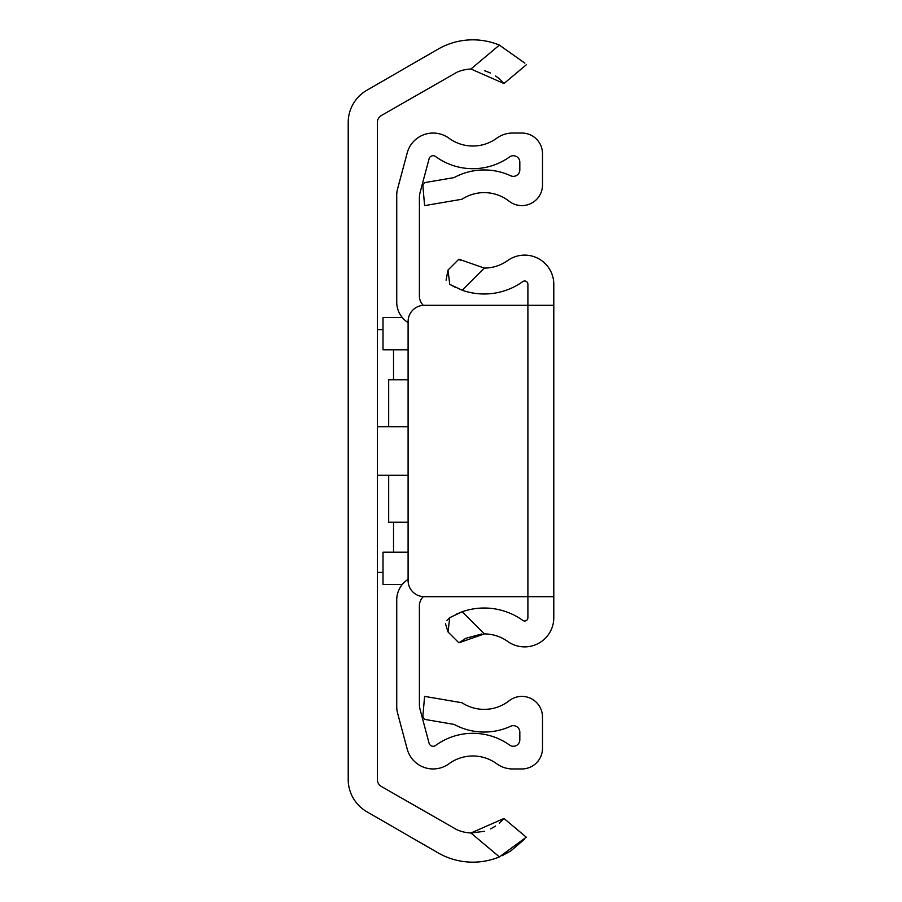 <?xml version="1.0" encoding="UTF-8"?>
<svg xmlns="http://www.w3.org/2000/svg" width="902" height="902" viewBox="0 0 902 902"><rect width="100%" height="100%" fill="white"/><g stroke="black" fill="none" stroke-linecap="round" stroke-linejoin="round"><path stroke-width="1.35" d="M377.352 379.776L377.352 522.224M377.352 234.892L377.352 329.591L383.012 329.591M484.656 831.294L470.934 832.997A40.466 40.466 0 0 1 457.122 829.863L381.388 786.488A8.095 8.095 0 0 1 377.352 779.475L377.352 122.525A8.095 8.095 0 0 1 381.388 115.512L457.122 72.137A40.466 40.466 0 0 1 470.934 69.003L499.404 45.1A69.612 69.612 0 0 0 438.045 49.159L366.821 90.279A37.23 37.23 0 0 0 348.206 122.525L348.206 779.475A37.23 37.23 0 0 0 366.821 811.721L438.045 852.841A69.612 69.612 0 0 0 499.404 856.9L470.934 832.997L503.959 818.464L499.358 823.165M383.012 572.409L377.352 572.409L377.352 667.108M495.604 826.04L490.677 828.904M526.272 837.18L503.959 818.464L526.272 837.18L499.404 856.9M502.121 855.716L510.6 851.037M510.757 850.936L524.468 839.255M499.404 45.1L524.851 63.163M526.272 64.82L503.959 83.536L470.934 69.003M484.588 70.694L490.541 73.028M495.604 75.96L499.313 78.801M499.404 78.88L503.959 83.536M408.099 475.286L377.352 475.286M388.683 475.286L388.683 522.224L408.099 522.224M408.099 379.776L388.683 379.776L388.683 426.714M408.099 426.714L377.352 426.714M419.396 296.048A12.955 12.955 0 0 0 423.32 305.338A12.955 12.955 0 0 1 419.396 296.048L419.407 198.181A24.286 24.286 0 0 1 420.231 191.9L429.093 158.797A4.16 4.16 0 0 1 435.576 156.52A63.163 63.163 0 0 0 509.562 156.937A6.483 6.483 0 0 1 519.823 162.202L519.823 169.869A6.483 6.483 0 0 1 510.712 175.789A63.163 63.163 0 0 0 454.067 177.604L424.549 182.632L422.846 185.462L424.594 205.622L462.004 199.241A40.489 40.489 0 0 1 509.134 201.225A20.645 20.645 0 0 0 542.497 184.955L542.497 153.69A20.645 20.645 0 0 0 521.852 133.045L512.629 133.045A26.947 26.947 0 0 0 496.731 138.231A40.489 40.489 0 0 1 448.959 138.22A26.834 26.834 0 0 0 407.197 152.957L397.568 188.913A24.286 24.286 0 0 0 396.733 195.193L396.733 302.091A24.286 24.286 0 0 0 407.467 322.24L408.099 322.668M408.099 579.332L407.467 579.76A24.286 24.286 0 0 0 396.733 599.909L396.733 706.807A24.286 24.286 0 0 0 397.568 713.087L407.197 749.043A26.834 26.834 0 0 0 448.959 763.78A40.489 40.489 0 0 1 496.731 763.768A26.947 26.947 0 0 0 512.629 768.955L521.852 768.955A20.645 20.645 0 0 0 542.497 748.31L542.497 717.045A20.645 20.645 0 0 0 509.134 700.775A40.489 40.489 0 0 1 462.004 702.759L424.594 696.378L422.846 716.538L424.549 719.368L454.067 724.396A63.163 63.163 0 0 0 510.712 726.211A6.483 6.483 0 0 1 519.823 732.131L519.823 739.798A6.483 6.483 0 0 1 509.562 745.063A63.163 63.163 0 0 0 435.576 745.48A4.16 4.16 0 0 1 429.093 743.203L420.231 710.099A24.286 24.286 0 0 1 419.407 703.819L419.396 605.952A12.955 12.955 0 0 1 423.32 596.662M396.733 244.611L396.733 302.091M396.733 599.909L396.733 657.389M408.099 552.171L383.012 552.171L383.012 584.552L402.213 584.552M408.099 349.829L383.012 349.829L383.012 317.448L402.213 317.448M553.794 305.316L553.794 596.684L424.29 596.684A16.191 16.191 0 0 1 408.099 580.505L408.099 321.495A16.191 16.191 0 0 1 424.29 305.316L553.794 305.316M484.329 633.914L458.881 642.81L448.012 631.941L449.726 617.667L462.185 611.77L484.329 633.914A40.466 40.466 0 0 1 507.691 641.446A29.157 29.157 0 0 0 553.794 617.712L553.794 284.288A29.157 29.157 0 0 0 507.691 260.554A40.466 40.466 0 0 1 484.329 268.086L462.185 290.23A66.365 66.365 0 0 0 522.765 281.616A3.236 3.236 0 0 1 527.895 284.243L527.895 617.757A3.236 3.236 0 0 1 522.765 620.384A66.365 66.365 0 0 0 462.185 611.77L455.679 614.454M458.881 642.81L465.906 638.278M465.939 638.266L481.668 634.005M449.726 617.667L446.772 620.553M445.487 623.789L448.012 631.941M462.185 290.23L449.726 284.333L455.566 287.49M449.726 284.333L448.012 270.059L446.084 280.15M448.012 270.059L458.881 259.19L484.329 268.086M460.64 260.531L458.881 259.19M393.531 349.829L393.531 379.776M393.531 522.224L393.531 552.171"/></g></svg>
